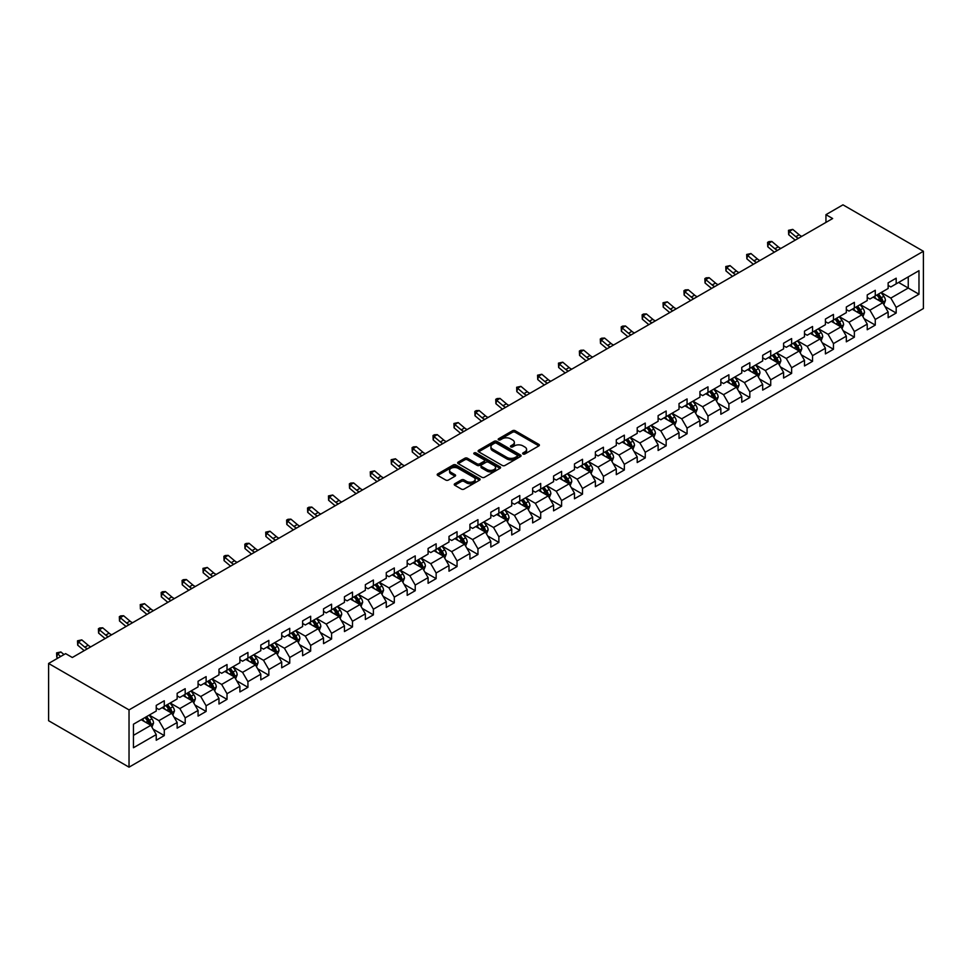 <?xml version="1.0" encoding="UTF-8"?>
<svg xmlns="http://www.w3.org/2000/svg" width="972" height="972" viewBox="0 0 972 972"><rect width="100%" height="100%" fill="white"/><g stroke="black" fill="none" stroke-linecap="round" stroke-linejoin="round"><path stroke-width="1.46" d="M523.033 453.985A1.3 0.753 0 0 0 524.88 453.985L538.853 445.905A1.859 1.069 0 0 0 539.399 445.152A1.859 1.069 0 0 0 538.853 444.386L515.172 430.718A1.859 1.069 0 0 0 512.548 430.718L498.563 438.785A1.3 0.753 0 0 0 500.398 439.854L502.208 438.809A5.954 3.438 0 0 1 510.628 438.809L512.609 439.952A5.954 3.438 0 0 1 514.346 442.382A5.954 3.438 0 0 1 512.609 444.812L510.798 445.856A1.3 0.753 0 0 0 512.645 446.913L514.455 445.869A5.954 3.438 0 0 1 522.875 445.869L524.844 447.011A5.954 3.438 0 0 1 526.593 449.441A5.954 3.438 0 0 1 524.844 451.871L523.033 452.916A1.3 0.753 0 0 0 523.033 453.985L523.033 452.916M454.775 483.74A1.859 1.069 0 0 0 454.24 484.506A1.859 1.069 0 0 0 454.775 485.259L461.421 489.098A1.859 1.069 0 0 0 464.057 489.098L479.585 480.132A1.859 1.069 0 0 0 480.132 479.378A1.859 1.069 0 0 0 479.585 478.613L455.892 464.944A1.859 1.069 0 0 0 453.268 464.944L437.74 473.899A1.859 1.069 0 0 0 437.193 474.664A1.859 1.069 0 0 0 437.74 475.417L445.771 480.059A1.859 1.069 0 0 0 448.396 480.059L455.042 476.219A1.859 1.069 0 0 0 455.589 475.466A1.859 1.069 0 0 0 455.042 474.701L451.057 472.404A4.981 2.88 0 0 1 449.599 470.375A4.981 2.88 0 0 1 452.673 467.714A4.981 2.88 0 0 1 458.104 468.334L473.692 477.337A4.981 2.88 0 0 1 475.15 479.378A4.981 2.88 0 0 1 472.076 482.027A4.981 2.88 0 0 1 466.657 481.407L464.057 479.901A1.859 1.069 0 0 0 461.421 479.901L454.775 483.74L454.775 485.259L461.421 481.456L461.421 479.901M923.4 251.274L842.967 204.837L825.945 214.666L832.652 218.53L72.329 657.497L65.622 653.634L48.6 663.463L129.033 709.9L923.4 251.274L923.4 308.537L129.033 767.163L129.033 709.9M502.342 465.467A1.859 1.069 0 0 0 504.978 465.467L520.506 456.512A1.859 1.069 0 0 0 521.053 455.747A1.859 1.069 0 0 0 520.506 454.993L496.814 441.312A1.859 1.069 0 0 0 494.189 441.312L478.661 450.279A1.859 1.069 0 0 0 478.115 451.032A1.859 1.069 0 0 0 478.661 451.798L502.342 465.467M474.64 454.264A1.3 0.753 0 0 1 475.964 454.446L500.021 468.334L484.518 477.288A1.859 1.069 0 0 1 481.881 477.288L458.201 463.608L458.201 462.089A1.859 1.069 0 0 0 457.654 462.854A1.859 1.069 0 0 0 458.201 463.608M458.201 462.089L464.847 458.249A1.859 1.069 0 0 1 467.471 458.249L477.082 463.802A1.859 1.069 0 0 0 479.718 463.802L484.117 461.25A1.859 1.069 0 0 0 484.663 460.497A1.859 1.069 0 0 0 484.117 459.732L474.117 453.96A1.3 0.753 0 0 1 475.964 452.903L500.045 466.803A1.859 1.069 0 0 1 500.592 467.556A1.859 1.069 0 0 1 500.045 468.322L500.045 466.803M153.09 729.134L164.28 735.585L164.28 729.936L177.147 722.512L177.147 728.162L185.19 723.52L185.19 717.871L198.069 710.435L198.069 716.085L206.113 711.443L206.113 705.793L218.979 698.37L218.979 704.02L227.023 699.366L227.023 693.716L239.89 686.293L239.89 691.942L247.933 687.301L247.933 681.651L260.8 674.216L260.8 679.865L268.843 675.224L268.843 669.574L281.71 662.151L281.71 667.8L289.753 663.147L289.753 657.497L302.62 650.074L302.62 655.723L310.663 651.082L310.663 645.432L323.53 637.997L323.53 643.646L331.573 639.005L331.573 633.355L344.44 625.919L344.44 631.569L352.484 626.928L352.484 621.278L365.351 613.854L365.351 619.504L373.394 614.863L373.394 609.213L386.273 601.777L386.273 607.427L394.316 602.786L394.316 597.136L407.183 589.7L407.183 595.35L415.226 590.709L415.226 585.059L428.093 577.635L428.093 583.285L436.136 578.644L436.136 572.994L449.003 565.558L449.003 571.208L457.047 566.567L457.047 560.917L469.913 553.481L469.913 559.131L477.957 554.49L477.957 548.84L490.824 541.416L490.824 547.066L498.867 542.425L498.867 536.775L511.734 529.339L511.734 534.989L519.777 530.348L519.777 524.698L532.644 517.262L532.644 522.912L540.687 518.27L540.687 512.621L553.566 505.197L553.566 510.847L561.597 506.205L561.597 500.556L574.476 493.12L574.476 498.77L582.52 494.128L582.52 488.479L595.386 481.043L595.386 486.693L603.43 482.051L603.43 476.402L616.297 468.978L616.297 474.628L624.34 469.974L624.34 464.324L637.207 456.901L637.207 462.55L645.25 457.909L645.25 452.259L658.117 444.824L658.117 450.473L666.16 445.832L666.16 440.182L679.027 432.759L679.027 438.408L687.07 433.755L687.07 428.105L699.937 420.682L699.937 426.331L707.981 421.69L707.981 416.04L720.847 408.605L720.847 414.254L728.891 409.613L728.891 403.963L741.77 396.54L741.77 402.189L749.813 397.536L749.813 391.886L762.68 384.462L762.68 390.112L770.723 385.471L770.723 379.821L783.59 372.385L783.59 378.035L791.633 373.394L791.633 367.744L804.5 360.32L804.5 365.97L812.543 361.317L812.543 355.667L825.41 348.243L825.41 353.893L833.454 349.252L833.454 343.602L846.32 336.166L846.32 341.816L854.364 337.175L854.364 331.525L867.231 324.101L867.231 329.751L875.274 325.098L875.274 319.448L888.141 312.024L888.141 317.674L896.184 313.033L896.184 307.383L918.977 294.224L918.977 270.69L908.249 276.886L908.249 288.028L918.977 294.224M164.28 735.585L156.237 740.239L156.237 734.589L133.456 747.735L133.456 724.213L156.237 711.054L156.237 705.405L164.28 700.763L164.28 706.413L177.147 698.977L177.147 693.328L185.19 688.686L185.19 694.336L198.069 686.912L198.069 681.263L206.113 676.621L206.113 682.271L218.979 674.835L218.979 669.186L227.023 664.544L227.023 670.194L239.89 662.758L239.89 657.108L247.933 652.467L247.933 658.117L260.8 650.693L260.8 645.043L268.843 640.402L268.843 646.052L281.71 638.616L281.71 632.966L289.753 628.325L289.753 633.975L302.62 626.539L302.62 620.889L310.663 616.248L310.663 621.898L323.53 614.474L323.53 608.824L331.573 604.183L331.573 609.833L344.44 602.397L344.44 596.747L352.484 592.106L352.484 597.756L365.351 590.32L365.351 584.67L373.394 580.029L373.394 585.679L386.273 578.255L386.273 572.605L394.316 567.964L394.316 573.614L407.183 566.178L407.183 560.528L415.226 555.887L415.226 561.537L428.093 554.101L428.093 548.451L436.136 543.81L436.136 549.459L449.003 542.036L449.003 536.386L457.047 531.733L457.047 537.382L469.913 529.959L469.913 524.309L477.957 519.668L477.957 525.317L490.824 517.882L490.824 512.232L498.867 507.591L498.867 513.24L511.734 505.817L511.734 500.167L519.777 495.513L519.777 501.163L532.644 493.74L532.644 488.09L540.687 483.449L540.687 489.098L553.566 481.662L553.566 476.013L561.597 471.371L561.597 477.021L574.476 469.598L574.476 463.948L582.52 459.294L582.52 464.944L595.386 457.52L595.386 451.871L603.43 447.229L603.43 452.879L616.297 445.443L616.297 439.794L624.34 435.152L624.34 440.802L637.207 433.378L637.207 427.729L645.25 423.075L645.25 428.725L658.117 421.301L658.117 415.652L666.16 411.01L666.16 416.66L679.027 409.224L679.027 403.574L687.07 398.933L687.07 404.583L699.937 397.159L699.937 391.509L707.981 386.856L707.981 392.506L720.847 385.082L720.847 379.432L728.891 374.791L728.891 380.441L741.77 373.005L741.77 367.355L749.813 362.714L749.813 368.364L762.68 360.94L762.68 355.29L770.723 350.637L770.723 356.287L783.59 348.863L783.59 343.213L791.633 338.572L791.633 344.222L804.5 336.786L804.5 331.136L812.543 326.495L812.543 332.145L825.41 324.709L825.41 319.059L833.454 314.418L833.454 320.067L846.32 312.644L846.32 306.994L854.364 302.353L854.364 308.002L867.231 300.567L867.231 294.917L875.274 290.276L875.274 295.925L888.141 288.49L888.141 282.84L896.184 278.199L896.184 283.848L918.977 270.69M162.142 707.652L171.789 713.229L158.922 720.653L149.275 715.076M156.237 707.956L158.922 709.511L164.28 706.413M158.922 720.653L164.28 729.936M171.789 713.229L177.147 722.512M183.052 695.575L192.699 701.152L179.832 708.576L170.185 703.011M177.147 695.891L179.832 697.434L185.19 694.336M179.832 708.576L185.19 717.871M192.699 701.152L198.069 710.435M203.962 683.51L213.609 689.075L200.742 696.511L191.095 690.934M198.069 683.814L200.742 685.357L206.113 682.271M200.742 696.511L206.113 705.793M213.609 689.075L218.979 698.37M224.872 671.433L234.519 676.998L221.652 684.434L212.005 678.857M218.979 671.737L221.652 673.292L227.023 670.194M221.652 684.434L227.023 693.716M234.519 676.998L239.89 686.293M245.782 659.356L255.442 664.933L242.563 672.357L232.916 666.792M239.89 659.672L242.563 661.215L247.933 658.117M242.563 672.357L247.933 681.651M255.442 664.933L260.8 674.216M266.692 647.291L276.352 652.856L263.485 660.292L253.826 654.715M260.8 647.595L263.485 649.138L268.843 646.052M263.485 660.292L268.843 669.574M276.352 652.856L281.71 662.151M287.603 635.214L297.262 640.779L284.395 648.215L274.736 642.638M281.71 635.518L284.395 637.073L289.753 633.975M284.395 648.215L289.753 657.497M297.262 640.779L302.62 650.074M308.525 623.137L318.172 628.714L305.305 636.138L295.646 630.573M302.62 623.453L305.305 624.996L310.663 621.898M305.305 636.138L310.663 645.432M318.172 628.714L323.53 637.997M329.435 611.06L339.082 616.637L326.215 624.073L316.568 618.496M323.53 611.376L326.215 612.919L331.573 609.833M326.215 624.073L331.573 633.355M339.082 616.637L344.44 625.919M350.345 598.995L359.992 604.56L347.125 611.995L337.478 606.419M344.44 599.299L347.125 600.854L352.484 597.756M347.125 611.995L352.484 621.278M359.992 604.56L365.351 613.854M371.255 586.918L380.903 592.495L368.036 599.918L358.389 594.354M365.351 587.234L368.036 588.777L373.394 585.679M368.036 599.918L373.394 609.213M380.903 592.495L386.273 601.777M392.166 574.841L401.813 580.418L388.946 587.853L379.299 582.277M386.273 575.157L388.946 576.7L394.316 573.614M388.946 587.853L394.316 597.136M401.813 580.418L407.183 589.7M413.076 562.776L422.735 568.341L409.856 575.776L400.209 570.2M407.183 563.08L409.856 564.635L415.226 561.537M409.856 575.776L415.226 585.059M422.735 568.341L428.093 577.635M433.986 550.699L443.645 556.276L430.766 563.699L421.119 558.135M428.093 551.015L430.766 552.558L436.136 549.459M430.766 563.699L436.136 572.994M443.645 556.276L449.003 565.558M454.896 538.622L464.555 544.198L451.688 551.634L442.029 546.057M449.003 538.938L451.688 540.481L457.047 537.382M451.688 551.634L457.047 560.917M464.555 544.198L469.913 553.481M475.806 526.557L485.465 532.121L472.599 539.557L462.939 533.98M469.913 526.86L472.599 528.416L477.957 525.317M472.599 539.557L477.957 548.84M485.465 532.121L490.824 541.416M496.728 514.48L506.376 520.056L493.509 527.48L483.849 521.915M490.824 514.796L493.509 516.339L498.867 513.24M493.509 527.48L498.867 536.775M506.376 520.056L511.734 529.339M517.639 502.403L527.286 507.979L514.419 515.415L504.772 509.838M511.734 502.718L514.419 504.261L519.777 501.163M514.419 515.415L519.777 524.698M527.286 507.979L532.644 517.262M538.549 490.338L548.196 495.902L535.329 503.338L525.682 497.761M532.644 490.641L535.329 492.197L540.687 489.098M535.329 503.338L540.687 512.621M548.196 495.902L553.566 505.197M559.459 478.26L569.106 483.837L556.239 491.261L546.592 485.696M553.566 478.564L556.239 480.119L561.597 477.021M556.239 491.261L561.597 500.556M569.106 483.837L574.476 493.12M580.369 466.183L590.016 471.76L577.149 479.184L567.502 473.619M574.476 466.499L577.149 468.042L582.52 464.944M577.149 479.184L582.52 488.479M590.016 471.76L595.386 481.043M601.279 454.118L610.938 459.683L598.059 467.119L588.412 461.542M595.386 454.422L598.059 455.977L603.43 452.879M598.059 467.119L603.43 476.402M610.938 459.683L616.297 468.978M622.189 442.041L631.849 447.618L618.982 455.042L609.322 449.465M616.297 442.345L618.982 443.9L624.34 440.802M618.982 455.042L624.34 464.324M631.849 447.618L637.207 456.901M643.1 429.964L652.759 435.541L639.892 442.965L630.233 437.4M637.207 430.28L639.892 431.823L645.25 428.725M639.892 442.965L645.25 452.259M652.759 435.541L658.117 444.824M664.022 417.899L673.669 423.464L660.802 430.9L651.143 425.323M658.117 418.203L660.802 419.758L666.16 416.66M660.802 430.9L666.16 440.182M673.669 423.464L679.027 432.759M684.932 405.822L694.579 411.399L681.712 418.823L672.053 413.246M679.027 406.126L681.712 407.681L687.07 404.583M681.712 418.823L687.07 428.105M694.579 411.399L699.937 420.682M705.842 393.745L715.489 399.322L702.622 406.746L692.975 401.181M699.937 394.061L702.622 395.604L707.981 392.506M702.622 406.746L707.981 416.04M715.489 399.322L720.847 408.605M726.752 381.68L736.399 387.245L723.533 394.681L713.885 389.104M720.847 381.984L723.533 383.527L728.891 380.441M723.533 394.681L728.891 403.963M736.399 387.245L741.77 396.54M747.662 369.603L757.309 375.18L744.443 382.603L734.796 377.027M741.77 369.907L744.443 371.462L749.813 368.364M744.443 382.603L749.813 391.886M757.309 375.18L762.68 384.462M768.573 357.526L778.22 363.103L765.353 370.526L755.706 364.962M762.68 357.842L765.353 359.385L770.723 356.287M765.353 370.526L770.723 379.821M778.22 363.103L783.59 372.385M789.483 345.461L799.142 351.026L786.263 358.461L776.616 352.885M783.59 345.765L786.263 347.308L791.633 344.222M786.263 358.461L791.633 367.744M799.142 351.026L804.5 360.32M810.393 333.384L820.052 338.961L807.185 346.384L797.526 340.808M804.5 333.688L807.185 335.243L812.543 332.145M807.185 346.384L812.543 355.667M820.052 338.961L825.41 348.243M831.303 321.307L840.962 326.884L828.095 334.307L818.436 328.743M825.41 321.623L828.095 323.166L833.454 320.067M828.095 334.307L833.454 343.602M840.962 326.884L846.32 336.166M852.225 309.242L861.872 314.807L849.006 322.242L839.346 316.665M846.32 309.546L849.006 311.089L854.364 308.002M849.006 322.242L854.364 331.525M861.872 314.807L867.231 324.101M873.135 297.165L882.783 302.729L869.916 310.165L860.269 304.588M867.231 297.468L869.916 299.024L875.274 295.925M869.916 310.165L875.274 319.448M882.783 302.729L888.141 312.024M898.602 282.463L908.249 288.028L890.826 298.088L881.179 292.523M888.141 285.404L890.826 286.947L896.184 283.848M890.826 298.088L896.184 307.383M48.6 663.463L48.6 720.726L129.033 767.163M825.945 214.666L825.945 222.406M133.456 735.354L150.879 725.294L141.232 719.73M150.879 725.294L156.237 734.589M884.994 306.569L896.184 313.033M864.084 318.634L875.274 325.098M843.174 330.711L854.364 337.175M822.263 342.788L833.454 349.252M801.353 354.865L812.543 361.317M780.443 366.93L791.633 373.394M759.521 379.007L770.723 385.471M738.611 391.084L749.813 397.536M717.701 403.149L728.891 409.613M696.79 415.226L707.981 421.69M675.88 427.303L687.07 433.755M654.97 439.368L666.16 445.832M634.06 451.445L645.25 457.909M613.15 463.523L624.34 469.974M592.227 475.587L603.43 482.051M571.317 487.665L582.52 494.128M550.407 499.742L561.597 506.205M529.497 511.807L540.687 518.27M508.587 523.884L519.777 530.348M487.677 535.961L498.867 542.425M466.767 548.026L477.957 554.49M445.856 560.103L457.047 566.567M424.946 572.18L436.136 578.644M404.024 584.245L415.226 590.709M383.114 596.322L394.316 602.786M362.204 608.399L373.394 614.863M341.293 620.464L352.484 626.928M320.383 632.541L331.573 639.005M299.473 644.618L310.663 651.082M278.563 656.683L289.753 663.147M257.653 668.76L268.843 675.224M236.743 680.837L247.933 687.301M215.82 692.902L227.023 699.366M194.91 704.979L206.113 711.443M174 717.057L185.19 723.52M523.556 454.167L524.844 453.426A5.954 3.438 0 0 0 526.593 450.996L526.593 449.441M514.346 442.382L514.346 443.925A5.954 3.438 0 0 1 512.609 446.355L511.321 447.096M538.853 444.386L538.853 445.905L515.172 432.261A1.859 1.069 0 0 0 512.548 432.261L499.086 440.037M520.506 454.993L520.506 456.512L496.814 442.868A1.859 1.069 0 0 0 494.189 442.868L478.686 451.81M517.213 456.281A1.3 0.753 0 0 0 517.213 455.212L496.425 443.208A1.3 0.753 0 0 0 494.578 443.208L492.67 444.313A5.954 3.438 0 0 0 490.933 446.743A5.954 3.438 0 0 0 492.67 449.173L506.886 457.387A5.954 3.438 0 0 0 515.306 457.387L517.213 456.281L517.213 457.824A1.3 0.753 0 0 0 517.59 457.302L517.59 455.747M490.933 446.743L490.933 448.299A5.954 3.438 0 0 0 492.67 450.729L492.67 449.173M517.213 457.824L515.306 458.93A5.954 3.438 0 0 1 506.886 458.93L492.67 450.729M458.225 463.62L464.847 459.805L464.847 458.249M484.663 460.497L484.663 462.04A1.859 1.069 0 0 1 484.117 462.806L479.718 465.345A1.859 1.069 0 0 1 477.082 465.345L467.471 459.805A1.859 1.069 0 0 0 464.847 459.805M487.045 469.549A4.981 2.88 0 0 0 492.476 470.181A4.981 2.88 0 0 0 495.55 467.52A4.981 2.88 0 0 0 494.092 465.491L488.6 462.32A1.859 1.069 0 0 0 485.964 462.32L481.553 464.859A1.859 1.069 0 0 0 481.006 465.624A1.859 1.069 0 0 0 481.553 466.378L487.045 469.549L487.045 471.104A4.981 2.88 0 0 0 492.476 471.724A4.981 2.88 0 0 0 495.55 469.075L495.55 467.52M481.006 465.624L481.006 467.168A1.859 1.069 0 0 0 481.553 467.933L481.553 466.378M487.045 471.104L481.553 467.933M475.15 479.378L475.15 480.921A4.981 2.88 0 0 1 472.076 483.582A4.981 2.88 0 0 1 466.657 482.95L464.057 481.456A1.859 1.069 0 0 0 461.421 481.456M449.599 470.375L449.599 471.918A4.981 2.88 0 0 0 451.057 473.947L451.057 472.404M455.042 474.701L455.042 476.219L451.057 473.947M479.56 480.144L455.892 466.487A1.859 1.069 0 0 0 453.268 466.487L437.765 475.442L437.74 473.899M883.84 304.564L885.431 300.555A5.018 2.904 -120 0 0 883.84 296.278L881.069 292.584M876.246 298.963L874.363 296.448M876.914 294.978L879.684 298.671A5.018 2.904 60 0 1 881.118 301.697L882.722 300.761A5.018 2.904 -120 0 0 881.288 297.748L878.518 294.054M877.266 294.783L880.328 298.878A2.564 1.482 60 0 1 880.79 299.655L882.722 300.761M798.425 238.286A9.477 5.468 60 0 1 795.813 236.694L789.422 231.324L788.681 234.665L795.072 240.035A14.216 8.213 -120 0 0 795.205 240.157M801.779 236.354A9.477 5.468 60 0 1 799.166 234.762L792.775 229.392L789.422 231.324L788.511 230.315L792.775 229.392M788.681 234.665L788.511 230.315M862.929 316.641L864.521 312.632A5.018 2.904 -120 0 0 862.917 308.343L860.159 304.649M855.336 311.028L853.452 308.525M856.004 307.055L858.762 310.748A5.018 2.904 60 0 1 860.208 313.774L861.812 312.838A5.018 2.904 -120 0 0 860.378 309.813L857.608 306.119M856.344 306.848L859.418 310.955A2.564 1.482 60 0 1 859.88 311.733L861.812 312.838M842.019 328.718L843.611 324.697A5.018 2.904 -120 0 0 842.007 320.42L839.249 316.726M834.426 323.105L832.542 320.602M835.094 319.132L837.852 322.826A5.018 2.904 60 0 1 839.298 325.839L840.902 324.915A5.018 2.904 -120 0 0 839.468 321.89L836.698 318.196M835.434 318.925L838.508 323.02A2.564 1.482 60 0 1 838.97 323.798L840.902 324.915M777.515 250.363A9.477 5.468 60 0 1 774.903 248.771L768.512 243.401L767.771 246.742L774.149 252.113A14.216 8.213 -120 0 0 774.295 252.222M780.868 248.431A9.477 5.468 60 0 1 778.256 246.839L771.865 241.469L768.512 243.401L767.588 242.393L768.937 241.615L771.865 241.469M767.771 246.742L767.588 242.393M756.605 262.44A9.477 5.468 60 0 1 753.993 260.836L747.602 255.478L746.861 258.819L753.239 264.19A14.216 8.213 -120 0 0 753.385 264.299M759.958 260.496A9.477 5.468 60 0 1 757.334 258.904L750.955 253.534L747.602 255.478L746.678 254.47L750.955 253.534M746.861 258.819L746.678 254.47M821.109 340.795L822.701 336.774A5.018 2.904 -120 0 0 821.097 332.497L818.327 328.803M813.515 335.182L811.632 332.667M814.172 331.197L816.942 334.89A5.018 2.904 60 0 1 818.388 337.916L819.991 336.992A5.018 2.904 -120 0 0 818.558 333.967L815.787 330.273M814.524 331.002L817.598 335.097A2.564 1.482 60 0 1 818.059 335.875L819.991 336.992M800.199 352.86L801.791 348.851A5.018 2.904 -120 0 0 800.187 344.562L797.417 340.88M792.593 347.247L790.722 344.744M793.261 343.274L796.032 346.968A5.018 2.904 60 0 1 797.465 349.993L799.081 349.057A5.018 2.904 -120 0 0 797.635 346.044L794.877 342.351M793.614 343.067L796.688 347.174A2.564 1.482 60 0 1 797.149 347.952L799.081 349.057M779.289 364.937L780.881 360.916A5.018 2.904 -120 0 0 779.277 356.639L776.507 352.945M771.683 359.324L769.812 356.821M772.351 355.351L775.121 359.045A5.018 2.904 60 0 1 776.555 362.058L778.171 361.134A5.018 2.904 -120 0 0 776.725 358.109L773.967 354.416M772.704 355.145L775.778 359.239A2.564 1.482 60 0 1 776.239 360.017L778.171 361.134M735.695 274.505A9.477 5.468 60 0 1 733.082 272.913L726.692 267.543L725.938 270.884L732.329 276.255A14.216 8.213 -120 0 0 732.463 276.376M739.048 272.573A9.477 5.468 60 0 1 736.424 270.981L730.045 265.611L726.692 267.543L725.768 266.535L730.045 265.611M725.938 270.884L725.768 266.535M714.784 286.582A9.477 5.468 60 0 1 712.16 284.99L705.781 279.62L705.028 282.961L711.419 288.332A14.216 8.213 -120 0 0 711.553 288.441M718.138 284.65A9.477 5.468 60 0 1 715.514 283.059L709.123 277.688L705.781 279.62L704.858 278.612L706.194 277.834L709.123 277.688M705.028 282.961L704.858 278.612M693.874 298.659A9.477 5.468 60 0 1 691.25 297.067L684.859 291.697L684.118 295.038L690.509 300.409A14.216 8.213 -120 0 0 690.642 300.518M697.216 296.715A9.477 5.468 60 0 1 694.603 295.124L688.212 289.753L684.859 291.697L683.948 290.689L685.284 289.911L688.212 289.753M684.118 295.038L683.948 290.689M758.379 377.015L759.97 372.993A5.018 2.904 -120 0 0 758.367 368.716L755.596 365.022M750.773 371.401L748.89 368.886M751.441 367.416L754.211 371.11A5.018 2.904 60 0 1 755.645 374.135L757.261 373.212A5.018 2.904 -120 0 0 755.815 370.186L753.045 366.493M751.793 367.222L754.867 371.316A2.564 1.482 60 0 1 755.329 372.094L757.261 373.212M672.964 310.724A9.477 5.468 60 0 1 670.34 309.132L663.949 303.762L663.208 307.103L669.599 312.474A14.216 8.213 -120 0 0 669.732 312.595M676.305 308.792A9.477 5.468 60 0 1 673.693 307.201L667.302 301.83L663.949 303.762L663.038 302.754L667.302 301.83M663.208 307.103L663.038 302.754M737.456 389.079L739.06 385.07A5.018 2.904 -120 0 0 737.456 380.793L734.686 377.1M729.863 383.478L727.979 380.963M730.531 379.493L733.301 383.187A5.018 2.904 60 0 1 734.735 386.212L736.339 385.277A5.018 2.904 -120 0 0 734.905 382.263L732.135 378.57M730.883 379.287L733.945 383.393A2.564 1.482 60 0 1 734.419 384.171L736.339 385.277M652.042 322.801A9.477 5.468 60 0 1 649.43 321.21L643.039 315.839L642.298 319.18L648.688 324.551A14.216 8.213 -120 0 0 648.822 324.66M655.395 320.869A9.477 5.468 60 0 1 652.783 319.278L646.392 313.907L643.039 315.839L642.128 314.831L643.464 314.053L646.392 313.907M642.298 319.18L642.128 314.831M716.546 401.157L718.15 397.135A5.018 2.904 -120 0 0 716.546 392.858L713.776 389.165M708.953 395.543L707.069 393.04M709.621 391.57L712.391 395.264A5.018 2.904 60 0 1 713.825 398.277L715.428 397.354A5.018 2.904 -120 0 0 713.995 394.328L711.225 390.635M709.973 391.364L713.035 395.458A2.564 1.482 60 0 1 713.509 396.236L715.428 397.354M631.132 334.878A9.477 5.468 60 0 1 628.519 333.287L622.129 327.916L621.387 331.258L627.778 336.628A14.216 8.213 -120 0 0 627.912 336.737M634.485 332.934A9.477 5.468 60 0 1 631.873 331.343L625.482 325.972L622.129 327.916L621.217 326.908L622.554 326.13L625.482 325.972M621.387 331.258L621.217 326.908M695.636 413.234L697.228 409.212A5.018 2.904 -120 0 0 695.624 404.935L692.866 401.242M688.042 407.62L686.159 405.105M688.711 403.635L691.469 407.329A5.018 2.904 60 0 1 692.914 410.354L694.518 409.431A5.018 2.904 -120 0 0 693.085 406.405L690.314 402.712M689.063 403.441L692.125 407.535A2.564 1.482 60 0 1 692.586 408.313L694.518 409.431M610.222 346.943A9.477 5.468 60 0 1 607.609 345.352L601.218 339.981L600.477 343.323L606.868 348.693A14.216 8.213 -120 0 0 607.002 348.814M613.575 345.011A9.477 5.468 60 0 1 610.963 343.42L604.572 338.049L601.218 339.981L600.307 338.985L601.644 338.207L604.572 338.049M600.477 343.323L600.307 338.985M674.726 425.299L676.318 421.289A5.018 2.904 -120 0 0 674.714 417.012L671.956 413.319M667.132 419.697L665.249 417.182M667.8 415.712L670.558 419.406A5.018 2.904 60 0 1 672.004 422.431L673.608 421.496A5.018 2.904 -120 0 0 672.174 418.482L669.404 414.789M668.141 415.506L671.215 419.612A2.564 1.482 60 0 1 671.676 420.39L673.608 421.496M589.311 359.02A9.477 5.468 60 0 1 586.699 357.429L580.308 352.058L579.567 355.4L585.946 360.77A14.216 8.213 -120 0 0 586.092 360.879M592.665 357.089A9.477 5.468 60 0 1 590.053 355.497L583.662 350.127L580.308 352.058L579.385 351.05L580.734 350.272L583.662 350.127M579.567 355.4L579.385 351.05M653.816 437.376L655.407 433.354A5.018 2.904 -120 0 0 653.804 429.077L651.046 425.384M646.222 431.762L644.339 429.26M646.89 427.789L649.648 431.483A5.018 2.904 60 0 1 651.094 434.496L652.698 433.573A5.018 2.904 -120 0 0 651.264 430.547L648.494 426.854M647.231 427.583L650.304 431.677A2.564 1.482 60 0 1 650.766 432.455L652.698 433.573M568.401 371.097A9.477 5.468 60 0 1 565.789 369.506L559.398 364.136L558.645 367.477L565.036 372.847A14.216 8.213 -120 0 0 565.182 372.956M571.755 369.166A9.477 5.468 60 0 1 569.13 367.562L562.752 362.192L559.398 364.136L558.475 363.127L562.752 362.192M558.645 367.477L558.475 363.127M632.906 449.453L634.497 445.431A5.018 2.904 -120 0 0 632.894 441.154L630.123 437.461M625.3 443.84L623.429 441.324M625.968 439.854L628.738 443.548A5.018 2.904 60 0 1 630.172 446.573L631.788 445.65A5.018 2.904 -120 0 0 630.354 442.625L627.584 438.931M626.32 439.66L629.394 443.754A2.564 1.482 60 0 1 629.856 444.532L631.788 445.65M547.491 383.162A9.477 5.468 60 0 1 544.867 381.571L538.488 376.2L537.735 379.542L544.126 384.912A14.216 8.213 -120 0 0 544.259 385.034M550.845 381.231A9.477 5.468 60 0 1 548.22 379.639L541.829 374.269L538.488 376.2L537.565 375.204L541.829 374.269M537.735 379.542L537.565 375.204M611.995 461.518L613.587 457.508A5.018 2.904 -120 0 0 611.983 453.231L609.213 449.538M604.39 455.917L602.519 453.402M605.058 451.931L607.828 455.625A5.018 2.904 60 0 1 609.262 458.65L610.878 457.715A5.018 2.904 -120 0 0 609.432 454.702L606.674 451.008M605.41 451.725L608.484 455.832A2.564 1.482 60 0 1 608.946 456.609L610.878 457.715M526.581 395.24A9.477 5.468 60 0 1 523.957 393.648L517.578 388.278L516.825 391.619L523.215 396.989A14.216 8.213 -120 0 0 523.349 397.098M529.934 393.308A9.477 5.468 60 0 1 527.31 391.716L520.919 386.346L517.578 388.278L516.654 387.269L520.919 386.346M516.825 391.619L516.654 387.269M591.085 473.595L592.677 469.573A5.018 2.904 -120 0 0 591.073 465.296L588.303 461.603M583.479 467.982L581.608 465.479M584.148 464.009L586.918 467.702A5.018 2.904 60 0 1 588.352 470.715L589.968 469.792A5.018 2.904 -120 0 0 588.522 466.767L585.764 463.073M584.5 463.802L587.574 467.897A2.564 1.482 60 0 1 588.036 468.674L589.968 469.792M505.671 407.317A9.477 5.468 60 0 1 503.046 405.725L496.656 400.355L495.914 403.696L502.305 409.066A14.216 8.213 -120 0 0 502.439 409.176M509.012 405.385A9.477 5.468 60 0 1 506.4 403.781L500.009 398.411L496.656 400.355L495.744 399.346L497.081 398.569L500.009 398.411M495.914 403.696L495.744 399.346M570.163 485.672L571.767 481.65A5.018 2.904 -120 0 0 570.163 477.373L567.393 473.68M562.569 480.059L560.686 477.544M563.238 476.073L566.008 479.767A5.018 2.904 60 0 1 567.441 482.792L569.057 481.869A5.018 2.904 -120 0 0 567.612 478.844L564.841 475.15M563.59 475.879L566.652 479.974A2.564 1.482 60 0 1 567.126 480.751L569.057 481.869M484.761 419.382A9.477 5.468 60 0 1 482.136 417.79L475.745 412.42L475.004 415.761L481.395 421.131A14.216 8.213 -120 0 0 481.529 421.253M488.102 417.45A9.477 5.468 60 0 1 485.49 415.858L479.099 410.488L475.745 412.42L474.834 411.423L476.171 410.646L479.099 410.488M475.004 415.761L474.834 411.423M549.253 497.737L550.857 493.727A5.018 2.904 -120 0 0 549.253 489.451L546.483 485.757M541.659 492.136L539.776 489.621M542.327 488.151L545.098 491.844A5.018 2.904 60 0 1 546.531 494.87L548.135 493.934A5.018 2.904 -120 0 0 546.701 490.921L543.931 487.227M542.68 487.944L545.742 492.051A2.564 1.482 60 0 1 546.215 492.828L548.135 493.934M463.838 431.459A9.477 5.468 60 0 1 461.226 429.867L454.835 424.497L454.094 427.838L460.485 433.208A14.216 8.213 -120 0 0 460.619 433.318M467.192 429.527A9.477 5.468 60 0 1 464.58 427.935L458.189 422.565L454.835 424.497L453.924 423.488L458.189 422.565M454.094 427.838L453.924 423.488M528.343 509.814L529.934 505.792A5.018 2.904 -120 0 0 528.343 501.516L525.573 497.822M520.749 504.201L518.866 501.698M521.417 500.228L524.187 503.921A5.018 2.904 60 0 1 525.621 506.934L527.225 506.011A5.018 2.904 -120 0 0 525.791 502.986L523.021 499.292M521.77 500.021L524.831 504.116A2.564 1.482 60 0 1 525.305 504.893L527.225 506.011M442.928 443.536A9.477 5.468 60 0 1 440.316 441.944L433.925 436.574L433.184 439.915L439.575 445.285A14.216 8.213 -120 0 0 439.709 445.395M446.282 441.604A9.477 5.468 60 0 1 443.669 440L437.279 434.63L433.925 436.574L433.014 435.565L434.35 434.788L437.279 434.63M433.184 439.915L433.014 435.565M507.433 521.891L509.024 517.869A5.018 2.904 -120 0 0 507.42 513.593L504.662 509.899M499.839 516.278L497.956 513.763M500.507 512.293L503.265 515.986A5.018 2.904 60 0 1 504.711 519.012L506.315 518.088A5.018 2.904 -120 0 0 504.881 515.063L502.111 511.369M500.859 512.098L503.921 516.193A2.564 1.482 60 0 1 504.383 516.97L506.315 518.088M422.018 455.613A9.477 5.468 60 0 1 419.406 454.009L413.015 448.639L412.274 451.992L418.665 457.35A14.216 8.213 -120 0 0 418.798 457.472M425.372 453.669A9.477 5.468 60 0 1 422.759 452.077L416.368 446.707L413.015 448.639L412.092 447.642L413.44 446.865L416.368 446.707M412.274 451.992L412.092 447.642M486.522 533.956L488.114 529.947A5.018 2.904 -120 0 0 486.51 525.67L483.752 521.976M478.929 528.355L477.045 525.84M479.597 524.37L482.355 528.063A5.018 2.904 60 0 1 483.801 531.089L485.405 530.153A5.018 2.904 -120 0 0 483.971 527.14L481.201 523.446M479.937 524.163L483.011 528.27A2.564 1.482 60 0 1 483.473 529.047L485.405 530.153M401.108 467.678A9.477 5.468 60 0 1 398.496 466.086L392.105 460.716L391.364 464.057L397.742 469.427A14.216 8.213 -120 0 0 397.888 469.537M404.461 465.746A9.477 5.468 60 0 1 401.849 464.154L395.458 458.784L392.105 460.716L391.181 459.707L395.458 458.784M391.364 464.057L391.181 459.707M465.612 546.033L467.204 542.012A5.018 2.904 -120 0 0 465.6 537.735L462.83 534.041M458.019 540.42L456.135 537.917M458.675 536.447L461.445 540.14A5.018 2.904 60 0 1 462.891 543.154L464.495 542.23A5.018 2.904 -120 0 0 463.061 539.205L460.291 535.511M459.027 536.24L462.101 540.335A2.564 1.482 60 0 1 462.563 541.112L464.495 542.23M380.198 479.755A9.477 5.468 60 0 1 377.586 478.163L371.195 472.793L370.441 476.134L376.832 481.505A14.216 8.213 -120 0 0 376.966 481.614M383.551 477.823A9.477 5.468 60 0 1 380.927 476.219L374.548 470.849L371.195 472.793L370.271 471.785L374.548 470.849M370.441 476.134L370.271 471.785M444.702 558.11L446.294 554.089A5.018 2.904 -120 0 0 444.69 549.812L441.92 546.118M437.096 552.497L435.225 549.982M437.765 548.512L440.535 552.205A5.018 2.904 60 0 1 441.968 555.231L443.584 554.307A5.018 2.904 -120 0 0 442.139 551.282L439.38 547.588M438.117 548.317L441.191 552.412A2.564 1.482 60 0 1 441.653 553.19L443.584 554.307M359.288 491.832A9.477 5.468 60 0 1 356.663 490.228L350.285 484.858L349.531 488.211L355.922 493.569A14.216 8.213 -120 0 0 356.056 493.691M362.641 489.888A9.477 5.468 60 0 1 360.017 488.296L353.626 482.926L350.285 484.858L349.361 483.862L350.698 483.084L353.626 482.926M349.531 488.211L349.361 483.862M423.792 570.175L425.384 566.166A5.018 2.904 -120 0 0 423.78 561.889L421.01 558.195M416.186 564.574L414.315 562.059M416.854 560.589L419.625 564.282A5.018 2.904 60 0 1 421.058 567.308L422.674 566.372A5.018 2.904 -120 0 0 421.228 563.359L418.47 559.665M417.207 560.394L420.281 564.489A2.564 1.482 60 0 1 420.742 565.267L422.674 566.372M338.377 503.897A9.477 5.468 60 0 1 335.753 502.305L329.374 496.935L328.621 500.276L335.012 505.647A14.216 8.213 -120 0 0 335.146 505.756M341.731 501.965A9.477 5.468 60 0 1 339.107 500.373L332.716 495.003L329.374 496.935L328.451 495.927L332.716 495.003M328.621 500.276L328.451 495.927M402.882 582.252L404.474 578.231A5.018 2.904 -120 0 0 402.87 573.954L400.1 570.26M395.276 576.639L393.405 574.136M395.944 572.666L398.714 576.36A5.018 2.904 60 0 1 400.148 579.373L401.764 578.449A5.018 2.904 -120 0 0 400.318 575.424L397.56 571.73M396.297 572.459L399.37 576.554A2.564 1.482 60 0 1 399.832 577.332L401.764 578.449M317.467 515.974A9.477 5.468 60 0 1 314.843 514.382L308.452 509.012L307.711 512.353L314.102 517.724A14.216 8.213 -120 0 0 314.235 517.833M320.809 514.042A9.477 5.468 60 0 1 318.196 512.438L311.805 507.08L308.452 509.012L307.541 508.004L308.877 507.226L311.805 507.08M307.711 512.353L307.541 508.004M381.96 594.329L383.563 590.308A5.018 2.904 -120 0 0 381.96 586.031L379.189 582.337M374.366 588.716L372.483 586.213M375.034 584.743L377.804 588.425A5.018 2.904 60 0 1 379.238 591.45L380.842 590.526A5.018 2.904 -120 0 0 379.408 587.501L376.638 583.808M375.386 584.537L378.448 588.631A2.564 1.482 60 0 1 378.922 589.409L380.842 590.526M296.545 528.051A9.477 5.468 60 0 1 293.933 526.447L287.542 521.077L286.801 524.43L293.192 529.801A14.216 8.213 -120 0 0 293.325 529.91M299.898 526.107A9.477 5.468 60 0 1 297.286 524.515L290.895 519.145L287.542 521.077L286.631 520.081L287.967 519.303L290.895 519.145M286.801 524.43L286.631 520.081M361.049 606.394L362.653 602.385A5.018 2.904 -120 0 0 361.049 598.108L358.279 594.414M353.456 600.793L351.572 598.278M354.124 596.808L356.894 600.502A5.018 2.904 60 0 1 358.328 603.527L359.932 602.591A5.018 2.904 -120 0 0 358.498 599.578L355.728 595.885M354.476 596.614L357.538 600.708A2.564 1.482 60 0 1 358.012 601.486L359.932 602.591M275.635 540.116A9.477 5.468 60 0 1 273.023 538.524L266.632 533.154L265.891 536.495L272.281 541.866A14.216 8.213 -120 0 0 272.415 541.987M278.988 538.184A9.477 5.468 60 0 1 276.376 536.593L269.985 531.222L266.632 533.154L265.721 532.146L269.985 531.222M265.891 536.495L265.721 532.146M340.139 618.471L341.731 614.45A5.018 2.904 -120 0 0 340.139 610.173L337.369 606.479M332.546 612.858L330.662 610.355M333.214 608.885L335.984 612.579A5.018 2.904 60 0 1 337.418 615.604L339.021 614.668A5.018 2.904 -120 0 0 337.588 611.643L334.818 607.95M333.566 608.679L336.628 612.773A2.564 1.482 60 0 1 337.09 613.551L339.021 614.668M254.725 552.193A9.477 5.468 60 0 1 252.113 550.602L245.722 545.231L244.98 548.572L251.371 553.943A14.216 8.213 -120 0 0 251.505 554.052M258.078 550.261A9.477 5.468 60 0 1 255.466 548.658L249.075 543.299L245.722 545.231L244.81 544.223L246.147 543.445L249.075 543.299M244.98 548.572L244.81 544.223M319.229 630.549L320.821 626.527A5.018 2.904 -120 0 0 319.217 622.25L316.459 618.557M311.635 624.935L309.752 622.432M312.304 620.962L315.062 624.656A5.018 2.904 60 0 1 316.507 627.669L318.111 626.746A5.018 2.904 -120 0 0 316.678 623.72L313.907 620.027M312.644 620.756L315.718 624.85A2.564 1.482 60 0 1 316.179 625.628L318.111 626.746M233.815 564.27A9.477 5.468 60 0 1 231.202 562.667L224.811 557.296L224.07 560.65L230.449 566.02A14.216 8.213 -120 0 0 230.595 566.129M237.168 562.326A9.477 5.468 60 0 1 234.556 560.735L228.165 555.364L224.811 557.296L223.888 556.3L225.237 555.522L228.165 555.364M224.07 560.65L223.888 556.3M298.319 642.614L299.911 638.604A5.018 2.904 -120 0 0 298.307 634.327L295.549 630.634M290.725 637.012L288.842 634.497M291.393 633.027L294.151 636.721A5.018 2.904 60 0 1 295.597 639.746L297.201 638.811A5.018 2.904 -120 0 0 295.767 635.797L292.997 632.104M291.734 632.833L294.808 636.927A2.564 1.482 60 0 1 295.269 637.705L297.201 638.811M212.904 576.335A9.477 5.468 60 0 1 210.292 574.744L203.901 569.373L203.16 572.715L209.539 578.085A14.216 8.213 -120 0 0 209.685 578.206M216.258 574.403A9.477 5.468 60 0 1 213.633 572.812L207.255 567.441L203.901 569.373L202.978 568.365L207.255 567.441M203.16 572.715L202.978 568.365M277.409 654.691L279 650.669A5.018 2.904 -120 0 0 277.397 646.392L274.626 642.699M269.803 649.077L267.932 646.574M270.471 645.104L273.241 648.798A5.018 2.904 60 0 1 274.687 651.823L276.291 650.888A5.018 2.904 -120 0 0 274.857 647.862L272.087 644.169M270.824 644.898L273.897 648.992A2.564 1.482 60 0 1 274.359 649.77L276.291 650.888M191.994 588.412A9.477 5.468 60 0 1 189.382 586.821L182.991 581.45L182.238 584.792L188.629 590.162A14.216 8.213 -120 0 0 188.762 590.271M195.348 586.481A9.477 5.468 60 0 1 192.723 584.889L186.345 579.519L182.991 581.45L182.068 580.442L183.416 579.664L186.345 579.519M182.238 584.792L182.068 580.442M256.499 666.768L258.09 662.746A5.018 2.904 -120 0 0 256.487 658.469L253.716 654.776M248.893 661.154L247.022 658.652M249.561 657.181L252.331 660.875A5.018 2.904 60 0 1 253.765 663.888L255.381 662.965A5.018 2.904 -120 0 0 253.935 659.939L251.177 656.246M249.913 656.975L252.987 661.069A2.564 1.482 60 0 1 253.449 661.847L255.381 662.965M171.084 600.489A9.477 5.468 60 0 1 168.46 598.886L162.081 593.515L161.328 596.869L167.719 602.239A14.216 8.213 -120 0 0 167.852 602.348M174.438 598.545A9.477 5.468 60 0 1 171.813 596.954L165.422 591.583L162.081 593.515L161.158 592.519L162.494 591.741L165.422 591.583M161.328 596.869L161.158 592.519M235.589 678.833L237.18 674.823A5.018 2.904 -120 0 0 235.576 670.546L232.806 666.853M227.983 673.232L226.112 670.716M228.651 669.246L231.421 672.94A5.018 2.904 60 0 1 232.855 675.965L234.471 675.03A5.018 2.904 -120 0 0 233.025 672.017L230.267 668.323M229.003 669.052L232.077 673.146A2.564 1.482 60 0 1 232.539 673.924L234.471 675.03M150.174 612.554A9.477 5.468 60 0 1 147.55 610.963L141.159 605.592L140.418 608.934L146.808 614.304A14.216 8.213 -120 0 0 146.942 614.426M153.515 610.623A9.477 5.468 60 0 1 150.903 609.031L144.512 603.661L141.159 605.592L140.247 604.584L144.512 603.661M140.418 608.934L140.247 604.584M214.678 690.91L216.27 686.9A5.018 2.904 -120 0 0 214.666 682.611L211.896 678.918M207.072 685.296L205.189 682.794M207.741 681.323L210.511 685.017A5.018 2.904 60 0 1 211.945 688.042L213.561 687.107A5.018 2.904 -120 0 0 212.115 684.081L209.345 680.388M208.093 681.117L211.167 685.224A2.564 1.482 60 0 1 211.629 685.989L213.561 687.107M129.264 624.632A9.477 5.468 60 0 1 126.639 623.04L120.249 617.67L119.507 621.011L125.898 626.381A14.216 8.213 -120 0 0 126.032 626.49M132.605 622.7A9.477 5.468 60 0 1 129.993 621.108L123.602 615.738L120.249 617.67L119.337 616.661L120.674 615.884L123.602 615.738M119.507 621.011L119.337 616.661M193.756 702.987L195.36 698.965A5.018 2.904 -120 0 0 193.756 694.688L190.986 690.995M186.162 697.374L184.279 694.871M186.831 693.401L189.601 697.094A5.018 2.904 60 0 1 191.034 700.107L192.638 699.184A5.018 2.904 -120 0 0 191.205 696.159L188.434 692.465M187.183 693.194L190.245 697.288A2.564 1.482 60 0 1 190.719 698.066L192.638 699.184M108.342 636.709A9.477 5.468 60 0 1 105.729 635.105L99.338 629.747L98.597 633.088L104.988 638.458A14.216 8.213 -120 0 0 105.122 638.568M111.695 634.765A9.477 5.468 60 0 1 109.083 633.173L102.692 627.803L99.338 629.747L98.427 628.738L99.764 627.961L102.692 627.803M98.597 633.088L98.427 628.738M172.846 715.052L174.45 711.042A5.018 2.904 -120 0 0 172.846 706.766L170.076 703.072M165.252 709.451L163.369 706.936M165.92 705.465L168.691 709.159A5.018 2.904 60 0 1 170.124 712.184L171.728 711.249A5.018 2.904 -120 0 0 170.294 708.236L167.524 704.542M166.273 705.271L169.335 709.366A2.564 1.482 60 0 1 169.808 710.143L171.728 711.249M87.431 648.774A9.477 5.468 60 0 1 84.819 647.182L78.428 641.812L77.687 645.153L84.078 650.523A14.216 8.213 -120 0 0 84.212 650.645M90.785 646.842A9.477 5.468 60 0 1 88.173 645.25L81.782 639.88L78.428 641.812L77.517 640.803L81.782 639.88M77.687 645.153L77.517 640.803M151.936 727.129L153.527 723.119A5.018 2.904 -120 0 0 151.924 718.83L149.166 715.137M144.342 721.516L142.459 719.013M145.01 717.543L147.768 721.236A5.018 2.904 60 0 1 149.214 724.262L150.818 723.326A5.018 2.904 -120 0 0 149.384 720.301L146.614 716.619M145.363 717.336L148.424 721.443A2.564 1.482 60 0 1 148.886 722.22L150.818 723.326M63.994 654.569L60.872 651.957L57.518 653.889L56.777 657.23L57.834 658.129M60.641 656.513L56.607 652.88L60.872 651.957M56.777 657.23L56.607 652.88M524.844 453.426L524.844 451.871M510.798 446.913L510.798 445.856M512.609 446.355L512.609 444.812M498.563 439.854L498.563 438.785M512.548 432.261L512.548 430.718M515.172 432.261L515.172 430.718M478.661 451.798L478.661 450.279M494.189 442.868L494.189 441.312M496.814 442.868L496.814 441.312M506.886 458.93L506.886 457.387M515.306 458.93L515.306 457.387M467.471 459.805L467.471 458.249M477.082 465.345L477.082 463.802M479.718 465.345L479.718 463.802M484.117 462.806L484.117 461.25M475.964 454.446L475.964 452.903M464.057 481.456L464.057 479.901M466.657 482.95L466.657 481.407M453.268 466.487L453.268 464.944M455.892 466.487L455.892 464.944M479.585 480.132L479.585 478.613M882.284 302.45L885.407 300.652M881.288 297.748L883.84 296.278M877.716 299.813L879.684 298.671M795.813 236.694L799.166 234.762M861.374 314.527L864.497 312.729M860.378 309.813L862.917 308.343M856.806 311.878L858.762 310.748M840.464 326.592L843.587 324.794M839.468 321.89L842.007 320.42M835.896 323.955L837.852 322.826M774.903 248.771L778.256 246.839M753.993 260.836L757.334 258.904M819.554 338.669L822.664 336.871M818.558 333.967L821.097 332.497M814.973 336.033L816.942 334.89M798.644 350.746L801.754 348.948M797.635 346.044L800.187 344.562M794.063 348.098L796.032 346.968M777.734 362.811L780.844 361.013M776.725 358.109L779.277 356.639M773.153 360.175L775.121 359.045M733.082 272.913L736.424 270.981M712.16 284.99L715.514 283.059M691.25 297.067L694.603 295.124M756.823 374.888L759.934 373.09M755.815 370.186L758.367 368.716M752.243 372.252L754.211 371.11M670.34 309.132L673.693 307.201M735.901 386.965L739.024 385.167M734.905 382.263L737.456 380.793M731.333 384.317L733.301 383.187M649.43 321.21L652.783 319.278M714.991 399.03L718.114 397.232M713.995 394.328L716.546 392.858M710.423 396.394L712.391 395.264M628.519 333.287L631.873 331.343M694.081 411.107L697.203 409.309M693.085 406.405L695.624 404.935M689.513 408.471L691.469 407.329M607.609 345.352L610.963 343.42M673.171 423.185L676.293 421.386M672.174 418.482L674.714 417.012M668.602 420.536L670.558 419.406M586.699 357.429L590.053 355.497M652.261 435.249L655.371 433.451M651.264 430.547L653.804 429.077M647.692 432.613L649.648 431.483M565.789 369.506L569.13 367.562M631.35 447.327L634.461 445.528M630.354 442.625L632.894 441.154M626.77 444.69L628.738 443.548M544.867 381.571L548.22 379.639M610.44 459.404L613.551 457.605M609.432 454.702L611.983 453.231M605.86 456.755L607.828 455.625M523.957 393.648L527.31 391.716M589.53 471.469L592.641 469.67M588.522 466.767L591.073 465.296M584.95 468.832L586.918 467.702M503.046 405.725L506.4 403.781M568.62 483.546L571.73 481.748M567.612 478.844L570.163 477.373M564.039 480.909L566.008 479.767M482.136 417.79L485.49 415.858M547.698 495.623L550.82 493.825M546.701 490.921L549.253 489.451M543.129 492.974L545.098 491.844M461.226 429.867L464.58 427.935M526.788 507.688L529.91 505.89M525.791 502.986L528.343 501.516M522.219 505.051L524.187 503.921M440.316 441.944L443.669 440M505.877 519.765L509 517.967M504.881 515.063L507.42 513.593M501.309 517.128L503.265 515.986M419.406 454.009L422.759 452.077M484.967 531.842L488.09 530.044M483.971 527.14L486.51 525.67M480.399 529.193L482.355 528.063M398.496 466.086L401.849 464.154M464.057 543.907L467.168 542.109M463.061 539.205L465.6 537.735M459.477 541.27L461.445 540.14M377.586 478.163L380.927 476.219M443.147 555.984L446.257 554.186M442.139 551.282L444.69 549.812M438.566 553.347L440.535 552.205M356.663 490.228L360.017 488.296M422.237 568.061L425.347 566.263M421.228 563.359L423.78 561.889M417.656 565.412L419.625 564.282M335.753 502.305L339.107 500.373M401.327 580.138L404.437 578.328M400.318 575.424L402.87 573.954M396.746 577.49L398.714 576.36M314.843 514.382L318.196 512.438M380.404 592.203L383.527 590.405M379.408 587.501L381.96 586.031M375.836 589.567L377.804 588.425M293.933 526.447L297.286 524.515M359.494 604.28L362.617 602.482M358.498 599.578L361.049 598.108M354.926 601.644L356.894 600.502M273.023 538.524L276.376 536.593M338.584 616.357L341.707 614.547M337.588 611.643L340.139 610.173M334.016 613.709L335.984 612.579M252.113 550.602L255.466 548.658M317.674 628.422L320.796 626.624M316.678 623.72L319.217 622.25M313.106 625.786L315.062 624.656M231.202 562.667L234.556 560.735M296.764 640.499L299.886 638.701M295.767 635.797L298.307 634.327M292.195 637.863L294.151 636.721M210.292 574.744L213.633 572.812M275.854 652.577L278.964 650.766M274.857 647.862L277.397 646.392M271.273 649.928L273.241 648.798M189.382 586.821L192.723 584.889M254.943 664.641L258.054 662.843M253.935 659.939L256.487 658.469M250.363 662.005L252.331 660.875M168.46 598.886L171.813 596.954M234.033 676.719L237.144 674.92M233.025 672.017L235.576 670.546M229.453 674.082L231.421 672.94M147.55 610.963L150.903 609.031M213.123 688.796L216.234 686.997M212.115 684.081L214.666 682.611M208.543 686.147L210.511 685.017M126.639 623.04L129.993 621.108M192.201 700.861L195.323 699.062M191.205 696.159L193.756 694.688M187.632 698.224L189.601 697.094M105.729 635.105L109.083 633.173M171.291 712.938L174.413 711.139M170.294 708.236L172.846 706.766M166.722 710.301L168.691 709.159M84.819 647.182L88.173 645.25M150.381 725.015L153.503 723.217M149.384 720.301L151.924 718.83M145.812 722.366L147.768 721.236"/></g></svg>
